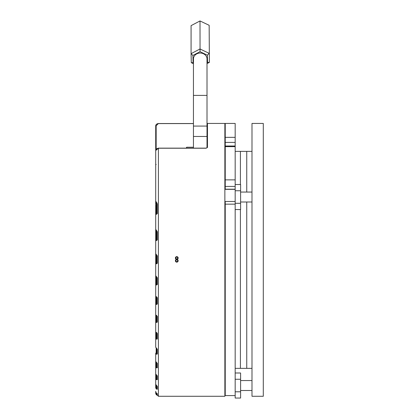 <?xml version="1.0" encoding="UTF-8"?>
<svg xmlns="http://www.w3.org/2000/svg" width="419" height="419" viewBox="0 0 419 419"><rect width="100%" height="100%" fill="white"/><g stroke="black" fill="none" stroke-linecap="round" stroke-linejoin="round"><path stroke-width="0.63" d="M176.771 261.671A0.906 0.906 0 0 0 177.677 260.765A0.906 0.906 0 0 0 176.771 259.859A0.906 0.906 0 0 0 175.87 260.765A0.906 0.906 0 0 0 176.771 261.671M176.771 262.142A1.377 1.377 0 0 0 178.154 260.765A1.377 1.377 0 0 0 176.771 259.387A1.377 1.377 0 0 0 175.393 260.765A1.377 1.377 0 0 0 176.771 262.142M176.771 258.911A0.906 0.906 0 0 0 177.677 258.01A0.906 0.906 0 0 0 176.771 257.104A0.906 0.906 0 0 0 175.87 258.01A0.906 0.906 0 0 0 176.771 258.911M176.771 259.387A1.377 1.377 0 0 0 178.154 258.01A1.377 1.377 0 0 0 176.771 256.632A1.377 1.377 0 0 0 175.393 258.01A1.377 1.377 0 0 0 176.771 259.387M157.334 263.279L157.067 263.268L157.067 255.951L157.334 255.941L157.334 263.279L156.25 263.897L155.711 263.116L155.711 213.449A0.45 0.393 0 0 1 156.161 213.062L156.612 214.114L156.612 204.786L157.067 204.582L157.067 203.011M156.612 204.786L156.161 204.786L156.161 213.062M155.711 152.767L155.711 200.963L157.334 204.037L157.334 213.601L156.25 214.413L155.711 213.449L155.711 204.954L156.161 204.786M155.711 253.663L156.25 254.453A0.45 0.33 128.3 0 0 156.334 254.82L155.711 253.663L155.711 205.163M158.419 396.28L158.419 148.221L206.106 148.221L207.463 147.441L207.463 123.437L224.867 123.437L224.867 396.28L158.419 396.28L155.711 393.567L155.711 391.267M157.067 263.268L157.067 255.951L157.067 263.268L156.612 263.493A0.45 0.325 127.1 0 0 156.25 263.897M155.711 275.65L155.711 263.116L155.711 284.286L156.25 285.051L157.334 284.517L157.067 284.438L157.067 277.745L157.067 284.438L157.067 277.745L156.612 276.776A0.45 0.325 125.9 0 1 156.35 276.75L157.334 277.797L156.25 276.42A0.45 0.325 125.9 0 0 156.35 276.75L155.711 275.65L156.25 276.42M155.711 297.757L155.711 284.286L155.711 303.749L156.25 304.529L157.334 304.068L157.067 297.757L156.612 296.882A0.45 0.314 124.5 0 1 156.355 296.861L157.334 297.872L156.25 296.563A0.45 0.314 124.5 0 0 156.355 296.861L156.25 296.563M155.711 319.1L155.711 303.749L155.711 321.713L156.25 322.52L157.334 322.138L157.067 316.24L156.612 315.444A0.45 0.314 123.8 0 1 156.36 315.428L157.334 316.408L156.25 315.161A0.45 0.314 123.8 0 0 156.36 315.428L156.25 315.161M155.711 331.502L155.711 321.713L155.711 338.253L156.25 339.097L157.334 338.798A0.45 0.262 -0 0 1 157.067 338.557L157.067 333.304L156.612 332.571A0.45 0.314 123.7 0 1 156.36 332.555L157.334 333.524L156.25 332.325A0.45 0.314 123.7 0 0 156.36 332.555L156.25 332.325M156.161 348.121L156.161 352.96L156.612 353.657L157.067 353.751L157.067 348.964A0.45 0.299 180 0 0 157.334 349.237L155.711 347.21L155.711 338.253A0.45 0.393 180 0 1 156.161 337.861L156.612 338.547A0.45 0.314 123.8 0 0 156.25 339.097M156.612 348.451L156.612 353.657A0.45 0.314 124.5 0 0 156.25 354.238L157.334 354.034A0.45 0.314 0 0 1 157.067 353.751M156.25 354.238L155.711 353.353L155.711 361.419L156.25 362.346A0.45 0.319 125.2 0 0 156.35 362.508L156.35 362.508A0.45 0.319 125.2 0 0 156.538 362.55M157.067 362.969L157.067 363.142A0.45 0.346 180 0 0 157.334 363.456L156.25 362.346M156.25 367.835L157.334 367.741A0.45 0.356 0 0 1 157.067 367.411L156.612 367.227A0.45 0.319 125.9 0 0 156.25 367.835L155.711 366.882L155.711 361.419L156.612 362.529M155.711 383.008L155.711 387.842A0.45 0.393 0 0 1 156.161 387.449L156.612 388.376A0.45 0.34 132.2 0 0 156.25 389.026L155.711 387.842L155.711 378.572A0.45 0.393 0 0 1 156.161 378.179L156.612 378.986A0.45 0.33 128.2 0 0 156.25 379.614L155.711 378.572L155.711 366.882A0.45 0.393 180 0 1 156.161 366.489L156.612 367.227L156.612 362.692M156.25 374.932A0.45 0.325 127.1 0 0 156.339 375.063L155.711 373.931L157.334 376L157.334 379.661A0.45 0.398 180 0 1 157.067 379.295L157.067 375.644A0.45 0.388 0 0 0 157.334 376M156.25 379.614L157.334 379.661M156.25 385.433A0.45 0.335 130.3 0 0 156.318 385.527L155.711 384.317L157.334 386.449L157.334 389.272A0.45 0.429 180 0 1 157.067 388.879L157.067 386.124L157.067 388.879L156.612 388.376L156.612 385.752M156.25 389.026L157.334 389.272M156.25 392.954A0.45 0.351 135.8 0 0 156.287 393.001L155.711 391.634L156.25 392.954L157.334 393.897L157.334 395.337L156.25 394.724L155.711 393.252A0.45 0.393 180 0 1 156.161 392.86L156.612 394.059A0.45 0.361 139.4 0 0 156.25 394.724M155.711 164.473L155.711 126.454M155.711 306.111L155.711 309.761M155.711 131.833L155.711 145.728M158.419 148.221L155.711 150.552L155.711 135.353M155.711 279.761L155.711 303.749A0.45 0.393 180 0 1 156.161 303.356L156.612 304.047A0.45 0.314 124.2 0 0 156.25 304.529M155.711 229.251L156.25 230.115A0.45 0.34 132.2 0 0 156.308 230.513L155.711 229.251M157.067 233.519L157.067 240.003L157.067 231.854L157.334 231.77L156.25 230.115M157.334 231.77L157.334 239.946L156.25 240.647L155.711 239.825A0.45 0.393 0 0 1 156.161 239.432L156.612 240.297A0.45 0.335 130.3 0 0 156.25 240.647M157.334 255.941L156.25 254.453M156.161 125.763A0.45 0.393 0 0 0 155.711 126.156C155.559 124.852 156.465 123.977 158.419 123.526L193.447 123.526L158.419 123.526L156.161 125.763L156.161 149.216M193.447 148.137L193.447 136.474L207.012 136.474L207.012 123.893L207.463 123.437M207.463 147.441A0.45 0.372 180 0 0 207.012 147.813L206.106 148.137L158.419 148.137L156.528 148.818L155.711 150.552M157.334 213.601L157.067 213.742L157.067 204.21L156.612 202.555M156.25 202.052A0.45 0.361 139.5 0 0 156.271 202.461L157.067 204.21L157.334 204.037M157.067 213.742L157.067 204.713L157.067 213.742L156.612 214.114A0.45 0.351 135.8 0 0 156.25 214.413M157.067 297.212L157.067 303.932L156.612 304.047L156.612 297.05M156.612 393.289L157.067 394.928L157.067 393.63M157.067 317.717L157.067 321.949L156.612 322.002A0.45 0.314 123.7 0 0 156.25 322.52M156.161 315.271L156.161 321.321L156.612 322.002L156.612 315.601M156.161 276.598L156.161 283.893L156.612 284.611A0.45 0.319 125.2 0 0 156.25 285.051M157.067 339.217L157.067 332.953L157.067 338.557L156.612 338.547L156.612 332.728M157.067 204.713L157.067 205.163M156.308 230.513L157.067 231.854L157.067 240.003L157.067 231.854L157.067 240.003L157.067 231.854L156.612 230.565M155.711 263.116A0.45 0.393 0 0 1 156.161 262.723L156.612 263.493L156.612 255.056M157.067 255.951L156.612 254.857A0.45 0.33 128.3 0 1 156.334 254.82L157.067 255.951L157.067 259.859M157.067 375.555L157.067 379.295L156.612 378.986L156.612 375.256M157.334 239.946L156.612 240.297L156.612 230.806M156.161 283.893A0.45 0.393 180 0 0 155.711 284.286M157.067 284.438L156.612 284.611L156.612 276.954M156.161 352.96A0.45 0.393 180 0 0 155.711 353.353M156.612 348.294L157.067 348.964L156.36 348.278A0.45 0.314 124.2 0 0 156.58 348.304M156.25 348.079A0.45 0.314 124.2 0 0 156.36 348.278L155.711 347.21M157.067 375.67L156.339 375.063A0.45 0.325 127.1 0 0 156.486 375.11M157.067 375.644L156.612 375.094M157.334 386.449A0.45 0.419 0 0 1 157.073 386.129L156.318 385.527A0.45 0.335 130.3 0 0 156.423 385.58M157.067 394.928A0.45 0.45 -0 0 0 157.334 395.337M157.067 393.488L156.287 393.001A0.45 0.351 135.8 0 0 156.334 393.038M207.012 136.474L207.012 147.813M193.447 136.474L193.447 126.077L207.012 126.077L207.012 58.917A6.783 5.871 180 0 0 200.23 53.045A6.783 5.871 180 0 0 193.447 58.917L193.447 95.396L207.012 95.396M193.447 126.077L193.447 95.396M193.447 63.719L191.305 62.698L191.08 53.663L200.01 48.976L209.16 53.328L207.374 55.172L200.052 51.689L192.913 55.434L193.086 62.667L193.447 62.84M207.012 63.609L209.38 62.368L209.16 25.302L200.01 20.95L200.052 51.689M200.01 20.95L191.08 25.638L191.08 53.663L192.913 55.434M191.305 62.698L193.086 62.667M209.16 25.302L209.38 62.368L207.552 62.4L207.374 55.172M207.012 62.682L207.552 62.4M235.174 137.463L235.174 142.402L225.228 142.402L225.228 123.437L235.174 123.437L235.174 137.463M235.174 142.402L235.174 146.634L225.228 146.634L225.228 142.402M235.174 202.089L235.174 204.158L225.228 204.158L225.228 201.481L235.174 201.481L235.174 202.089L235.174 184.501L240.6 184.501L240.6 190.765L235.174 190.765M225.228 189.346L225.228 146.634M225.228 179.866L235.174 179.866L235.174 146.634M235.174 179.866L235.174 186.429L225.228 186.429M225.228 204.158L225.228 395.583L235.174 395.583L235.174 204.158M235.174 368.348L240.417 368.348L240.417 209.558L240.417 368.348L246.749 368.348L246.749 202L246.749 368.348L251.992 368.348M235.174 151.374L240.417 151.374L240.417 184.501L240.417 151.374L246.749 151.374L246.749 192.054L246.749 151.374L251.992 151.374M251.992 123.437L251.992 396.28L263.289 396.28L263.289 123.437L251.992 123.437M156.963 204.713L156.161 204.713L155.711 204.263L155.711 190.765M156.161 204.713L156.161 202.325M224.867 204.713L225.228 204.713L224.867 204.713M235.174 395.583L225.228 395.583L235.174 395.583L235.174 398.05L240.6 398.05L240.6 372.994L235.174 372.994M240.6 379.258L235.174 379.258M240.6 391.786L235.174 391.786M235.174 209.558L240.6 209.558L240.6 190.765M240.6 203.294L235.174 203.294M186.67 148.137L186.67 147.237L193.447 147.237M186.219 148.137L186.67 147.237M157.334 277.797L157.334 284.517M157.334 297.872L157.334 304.068M157.334 316.408L157.334 322.138M157.334 333.524L157.334 338.798M157.334 349.237L157.334 354.034M157.334 363.456L157.334 367.741M193.447 123.584L158.419 123.584M156.161 362.356L156.161 366.489M156.161 296.71L156.161 303.356M156.161 332.403L156.161 337.861M156.161 230.361L156.161 239.432M156.161 385.375L156.161 387.449M156.161 254.668L156.161 262.723M156.161 374.905L156.161 378.179M156.161 321.321A0.45 0.393 180 0 0 155.711 321.713M225.228 189.199L235.174 189.199M225.228 137.348L235.174 137.348M158.419 123.526C156.711 123.746 155.81 124.6 155.711 126.072M156.161 164.447L155.711 164.897M155.711 200.963L156.271 202.461M235.174 146.016L225.228 146.016M224.867 314.103L225.228 314.103M224.867 205.619L225.228 205.619M251.992 390.498L240.6 390.498M251.992 380.552L240.6 380.552M251.992 202L240.6 202M251.992 192.054L240.6 192.054M224.867 393.205L225.228 393.205M224.867 377.838L225.228 377.838M224.867 189.346L235.174 189.346M225.228 148.593L224.867 148.593M225.228 155.821L224.867 155.821M225.228 371.129L224.867 371.129M225.228 363.896L224.867 363.896"/></g></svg>
